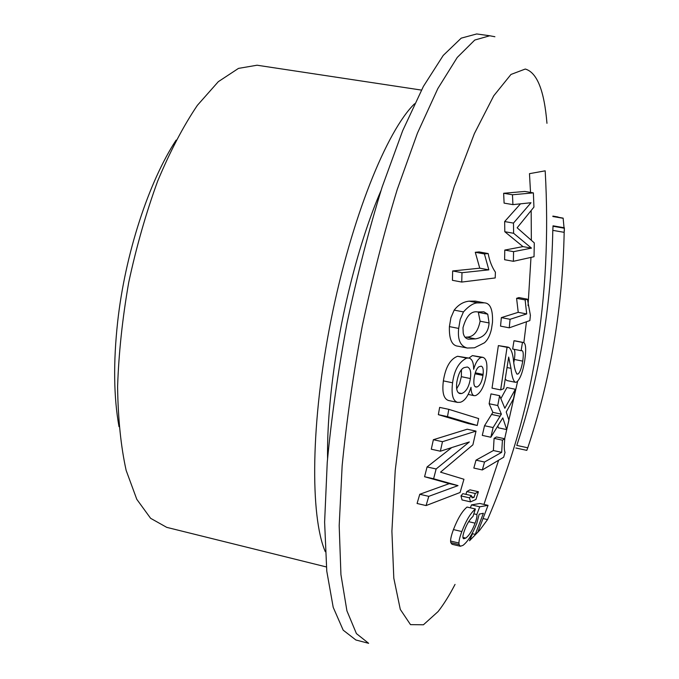 <?xml version="1.0" encoding="UTF-8"?>
<svg xmlns="http://www.w3.org/2000/svg" width="679" height="679" viewBox="0 0 679 679"><rect width="100%" height="100%" fill="white"/><g stroke="black" fill="none" stroke-linecap="round" stroke-linejoin="round"><path stroke-width="1.02" d="M513.383 261.305L534.034 256.713L534.288 242.887L517.152 227.796L533.932 207.095L533.38 192.878L512.475 194.763L503.648 193.277L504.098 203.123L512.925 204.625L531.012 202.732L513.477 223.085L504.658 221.549L504.803 231.734L522.974 246.613L504.777 250.076L504.607 259.718L513.383 261.305L513.562 251.654L504.777 250.076M512.925 204.625L512.475 194.763M513.562 251.654L531.487 248.132L513.613 233.287L513.477 223.085M531.487 248.132L522.974 246.613M533.38 192.878L524.867 191.444L503.648 193.277M546.96 123.306C544.261 90.519 537.038 72.424 525.283 69.037L510.973 74.452L493.735 95.807L474.392 133.576L454.175 186.666L434.611 252.138C422.389 300.568 412.136 349.897 403.852 400.135L395.212 470.581L391.902 531.216L393.803 578.168L400.296 609.419L410.506 624.638L423.424 624.782L438.074 611.584C443.642 604.514 449.294 595.449 455.04 584.407M530.528 192.395L529.476 173.663L545.186 170.828C552.333 297.606 533.117 413.859 487.539 519.596L479.773 530.146L469.503 540.773L472.482 533.736M483.957 504.412L498.471 460.718M504.667 438.744L517.636 381.25M523.849 342.725L526.412 321.999M528.05 305.677L530.978 257.536M531.351 240.043L531.165 210.957M419.766 494.278L417.076 503.487L426.072 505.566L428.78 496.349L419.766 494.278L449.269 483.635L424.57 476.726L427.074 466.948L451.204 448.004M433.372 439.712L431.284 449.209L440.374 451.212L442.479 441.698L433.372 439.712L467.22 429.213L476.013 431.106L442.479 441.698M452.655 270.963L452.426 280.317L461.745 282.057L461.983 272.695L452.655 270.963L479.764 268.188L475.283 252.282L479.094 251.917L488.184 253.564C489.517 260.88 491.919 267.085 495.398 272.177L495.212 277.949L461.745 282.057M470.522 501.874L475.911 499.481L478.415 491.749L475.266 493.489L474.027 497.359L472.117 497.86L471.336 495.585L462.832 493.65L460.973 495.908L462.043 499.939L470.522 501.874L469.495 497.851L460.973 495.908M478.415 491.749L469.987 489.839L466.804 491.571L465.921 494.354M476.013 460.158L473.832 468.069L482.336 469.953L484.534 462.034L476.013 460.158L493.387 450.542L494.083 438.362L496.459 436.97L504.777 438.761C504.047 446.01 504.141 450.525 505.049 452.307L503.665 457.213L482.336 469.953M520.369 203.972L504.658 221.549M501.348 317.619L500.542 326.132L509.25 327.83L510.073 319.291L501.348 317.619L518.23 312.323L516.592 298.327L518.909 297.572L527.413 299.167L530.392 315.302L529.866 320.573L509.25 327.83M513.808 362.484L514.359 359.454C515.149 353.937 515.047 350.551 514.054 349.303M514.775 340.807L513.995 340.748L512.67 349.023L521.124 350.704L522.457 342.411L523.22 342.471C525.835 342.878 526.344 348.811 524.765 360.269C522.847 372.084 520.097 379.366 516.515 382.116L515.302 382.294C513.265 380.961 511.822 376.31 510.99 368.332L508.681 357.069L503.708 388.685L500.661 389.916L507.06 347.325L509.063 347.504C511.321 349.541 512.781 353.742 513.443 360.116C514.232 367.662 515.488 372.347 517.22 374.163L516.634 373.823M507.043 380.588L505.329 379.196M508.274 347.173L498.369 345.603L492.029 388.133L500.661 389.907M497.86 426.123L498.386 427.821L506.721 429.603L502.808 417.882L490.858 437.242L493.098 427.558L484.526 425.733L482.294 435.392L490.858 437.242M500.898 398.581L506.941 387.539L515.336 389.262L504.845 408.266L499.617 395.687L490.993 393.896L489.135 403.733L492.861 412.357L484.526 425.733M457.595 402.409L448.496 400.5C443.642 398.87 441.927 392.343 443.37 380.885C445.509 367.263 450.245 359.055 457.561 356.271L468.951 358.088C472.083 358.826 473.645 362.569 473.645 369.3C475.673 362.348 478.254 358.385 481.369 357.409L482.956 357.366C486.554 358.605 487.7 364.258 486.393 374.333C484.526 385.842 480.944 392.929 475.665 395.577L474.146 395.67C472.185 395.161 471.141 392.386 471.005 387.327C468.154 396.188 464.538 401.187 460.167 402.299L457.604 402.392C452.842 400.958 451.17 394.423 452.57 382.786C454.251 370.131 458.953 361.899 466.694 358.113L468.951 358.088M468.9 358.079L472.389 355.601L482.964 357.349M477.227 425.487L478.653 418.57L448.802 409.335L439.644 407.392L438.345 414.657L468.425 423.603L477.227 425.487L447.495 416.609L438.345 414.657M476.802 514.512L479.747 506.797L488.04 505.346L477.744 532.387L475.258 534.381L483.397 513.265L479.196 514.13L476.768 523.475C472.329 534.432 467.721 541.74 462.951 545.39L460.354 546.247L452.061 544.295L450.78 542.64L450.593 541.053C450.584 538.54 451.535 534.712 453.445 529.578C457.765 518.467 462.297 510.956 467.033 507.06L475.376 508.978L473 516.388C469.698 519.418 466.94 523.908 464.716 529.866C462.671 535.332 462.357 538.303 463.765 538.77L465.752 538.091C469.197 535.502 472.304 530.528 475.088 523.161C476.666 519.002 477.244 516.116 476.802 514.512L473.832 513.825M488.04 505.346L479.917 503.487L471.472 504.896L470.36 507.824M467.339 348.047L458.189 346.222C451.917 345.781 448.989 339.245 449.405 326.607L450.915 317.696L454.192 310.116C458.367 304.752 463.358 301.765 469.155 301.162L475.308 301.12L484.373 302.851C490.272 303.114 492.971 309.607 492.487 322.321L491.494 328.959C490.077 335.316 487.726 339.924 484.45 342.785L474.502 347.792L467.339 348.047C460.354 346.231 457.468 339.695 458.673 328.424L460.192 319.503L463.451 311.907C469.206 305.618 474.146 302.613 478.288 302.902L484.373 302.851M564.351 227.796L564.173 232.337C562.67 306.034 551.17 375.92 529.679 441.995L527.77 447.792L516.787 445.416C539.321 377.813 551.331 306.127 552.799 230.359L553.054 225.827L564.359 227.779L553.054 225.818M487.539 519.596L483.151 518.578M355.881 639.991L343.192 630.171L333.202 607.323L326.769 571.107L324.613 522.168L327.244 462.331C331.42 417.924 338.015 371.532 347.028 323.162C357.256 275.029 368.952 229.655 382.133 187.039L402.647 130.775L423.399 86.403L443.234 55.423L461.219 38.151L476.709 33.95L489.771 35.766L474.757 40.053L457.247 57.443L437.836 88.584L417.441 133.143L397.19 189.628C384.144 232.396 372.499 277.923 362.263 326.2C353.199 374.706 346.494 421.218 342.148 465.726L339.186 525.656L340.934 574.629L346.918 610.828L356.424 633.609L368.646 643.319L355.881 639.991M327.567 458.41C327.227 431.589 329.451 401.119 334.238 366.983C343.141 303.708 361.321 235.868 380.919 190.791M414.589 103.768C386.801 130.665 351.247 218.375 331.029 319.97C310.736 421.557 309.938 516.193 325.292 551.688M326.37 566.948L166.72 527.354L150.602 518.298L136.785 499.303L126.158 470.428C120.879 446.51 118.027 418.629 117.594 386.792C118.706 353.292 122.407 318.51 128.713 282.456C136.42 246.63 146.087 212.816 157.706 181.021C170.149 151.281 183.381 126.048 197.394 105.313L218.315 81.675L238.49 68.392L257.052 65.218L421.438 90.086M119.003 426.667C113.699 397.13 113.249 362.187 117.654 321.838C125.182 253.691 148.82 181.743 176.124 140.12M558.274 217.161L552.884 216.092L558.079 216.991M564.325 231.166L564.359 227.779M527.77 447.792L526.794 450.364M564.291 228.22L552.961 226.243M564.037 227.728L563.129 218.137L552.884 216.236M440.374 451.212L469.333 441.953L436.13 468.977L427.074 466.948M428.78 496.349L458.019 485.612L433.618 478.771L436.13 468.977M426.072 505.566L460.073 492.504L463.952 479.264L440.535 472.16L472.89 444.838L476.013 431.106M458.019 485.612L449.269 483.635M433.618 478.771L424.57 476.726M488.184 253.564L484.416 253.938L475.283 252.282M479.764 268.188L488.838 269.86L484.416 253.938M488.838 269.86L461.983 272.695M471.336 495.585L469.495 497.851M474.027 497.359L471.345 496.748M475.266 493.489L466.804 491.571M493.387 450.542L501.671 452.341L502.435 440.17L504.777 438.761M501.671 452.341L484.534 462.034M502.435 440.17L494.083 438.362M513.613 233.287L504.803 231.734M518.23 312.323L526.7 313.936L525.13 299.923L527.413 299.167M526.7 313.936L510.073 319.291M525.13 299.923L516.592 298.327M517.882 374.078C519.876 372.712 521.497 368.391 522.745 361.126C523.653 354.523 523.382 351.018 521.913 350.61L521.124 350.704M498.369 345.603L507.06 347.325M510.99 368.332L507.162 367.568M513.995 340.748L522.457 342.411M522.745 361.126L514.359 359.454M499.617 395.687L497.741 405.533L501.374 414.156L493.098 427.558M515.336 389.262L513.485 398.828L506.22 412.009L508.919 420.208L506.721 429.603M501.374 414.156L492.861 412.357M497.741 405.533L489.135 403.733M470.386 378.543C469.019 386.886 466.117 391.876 461.686 393.531L459.887 393.582C456.967 392.708 455.957 388.829 456.865 381.938C458.325 373.959 460.71 369.198 464.012 367.653L467.288 366.991C470.284 368.026 471.319 371.871 470.386 378.543L461.347 376.684L461.465 369.783M475.758 386.979L475.937 387.022C474.01 386.58 473.407 383.516 474.137 377.855C475.088 372.134 476.641 368.468 478.788 366.855L481.122 366.151C482.939 366.66 483.592 369.418 483.1 374.401L482.964 375.419L474.969 373.781M475.937 387.03L476.972 387.005C479.943 385.655 481.946 381.793 482.964 375.419M452.57 382.786L443.37 380.885M466.694 358.113L457.561 356.271M481.369 357.409L472.389 355.601M456.687 388.778L459.615 383.567L461.347 376.684M461.686 393.531L458.52 392.869M476.972 387.005L475.156 386.623M448.802 409.335L447.495 416.609M453.445 529.578L461.83 531.547C459.929 536.631 458.962 540.459 458.936 543.03L459.097 544.617L450.78 542.64M460.354 546.247L459.097 544.617M461.83 531.547C466.023 520.683 470.539 513.154 475.376 508.978M465.752 538.091L462.942 537.428M475.088 523.161L468.663 521.667M479.747 506.797L471.472 504.896M475.258 534.381L472.058 533.635M489.084 322.949C488.498 332.107 483.957 337.421 475.453 338.88L468.493 339.177C465.65 338.609 463.884 336.529 463.214 332.965L462.985 327.762C466.252 316.015 471.167 310.744 477.719 311.95L483.889 311.822L487.743 314.173L489.084 322.949L480.104 321.209L478.245 311.873M458.673 328.424L449.405 326.607M463.451 311.907L454.192 310.116M478.288 302.902L469.155 301.162M475.453 338.88L466.363 337.09C473.339 337.268 477.923 331.972 480.104 321.209M465.081 337.302L466.363 337.09M487.743 314.173L478.729 312.442M552.799 230.359L564.173 232.337M552.884 216.389L563.129 218.137M563.222 218.298L552.884 216.516M500.109 416.269L491.588 414.462M475.258 372.805L483.1 374.401M450.593 541.053L458.936 543.03M494.906 36.742L489.771 35.766M526.819 450.372L515.862 447.996M506.882 380.554L515.098 382.235M514.775 340.79L523.22 342.454M468.187 394.431L474.146 395.679"/></g></svg>
